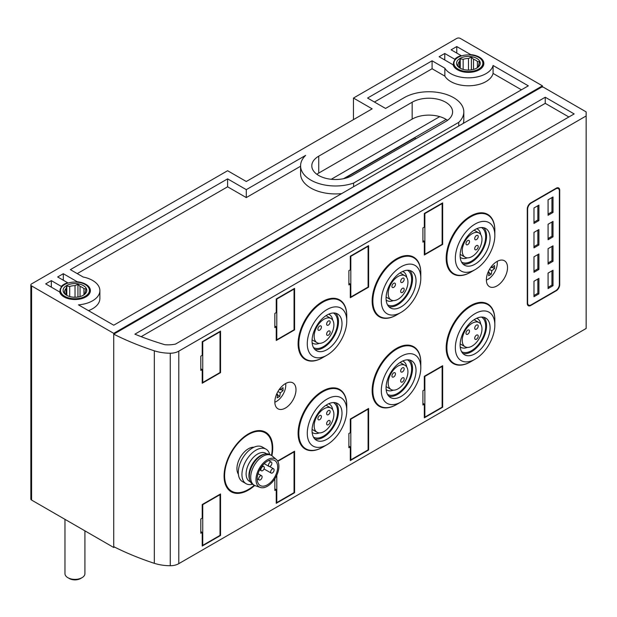 <?xml version="1.0" encoding="UTF-8"?>
<svg xmlns="http://www.w3.org/2000/svg" width="617" height="617" viewBox="0 0 617 617"><rect width="100%" height="100%" fill="white"/><g stroke="black" fill="none" stroke-linecap="round" stroke-linejoin="round"><path stroke-width="0.93" d="M84.915 530.851L84.915 573.625A9.972 5.754 180 0 1 81.999 577.697L80.48 578.569A7.828 4.52 180 0 1 69.405 578.569L67.893 577.697A9.972 5.754 180 0 1 64.97 573.625L64.97 519.337M81.999 577.697A9.972 5.754 180 0 1 67.893 577.697L69.405 578.569M83.087 295.373L83.866 294.656A10.342 5.969 0 0 0 85.293 291.625A10.342 5.969 0 0 0 85.293 291.579L86.064 288.949L83.943 288.679A10.342 5.969 0 0 0 82.262 287.406A10.342 5.969 0 0 0 80.048 286.427L77.927 284.252L75.027 285.656L75.027 297.24M83.318 285.571A11.839 6.833 180 0 1 83.318 295.242A11.839 6.833 180 0 1 66.574 295.242L66.574 295.242A11.839 6.833 180 0 1 66.574 285.571A11.839 6.833 180 0 1 83.318 285.571M64.6 293.252L64.6 291.671L63.821 292.396L65.942 294.571A10.342 5.969 0 0 0 67.137 295.543M83.943 288.679L83.943 294.571M80.048 296.576L80.048 286.427M77.927 297.024L77.927 284.252M69.698 296.538L69.698 286.481L66.806 285.972L66.027 288.602L66.027 294.656M75.027 285.656A10.342 5.969 0 0 0 69.698 286.481M66.806 295.373L66.806 285.972M66.027 288.602A10.342 5.969 0 0 0 64.6 291.625A10.342 5.969 0 0 0 64.6 291.671M85.524 284.707L85.169 284.506A14.461 8.345 180 0 1 85.169 296.307A14.461 8.345 180 0 1 64.723 296.307A14.461 8.345 180 0 1 64.723 284.506A14.461 8.345 180 0 1 85.169 284.506L85.524 284.707A14.955 8.638 180 0 1 89.905 290.815A14.955 8.638 180 0 1 80.665 298.79A14.955 8.638 180 0 1 64.369 296.916A14.955 8.638 180 0 1 59.988 290.815A14.955 8.638 180 0 1 64.369 284.707A14.955 8.638 180 0 1 64.546 284.607M476.54 68.217L477.311 67.5A10.342 5.969 0 0 0 478.746 64.469A10.342 5.969 0 0 0 478.738 64.423L479.517 61.793L477.396 61.523A10.342 5.969 0 0 0 475.715 60.242A10.342 5.969 0 0 0 473.501 59.271L471.38 57.096L468.48 58.499L468.48 70.083M476.771 58.414A11.839 6.833 180 0 1 476.771 68.086A11.839 6.833 180 0 1 460.02 68.086L460.02 68.086A11.839 6.833 180 0 1 460.02 58.414A11.839 6.833 180 0 1 476.771 58.414M458.053 66.096L458.053 64.515L457.274 65.232L459.395 67.415A10.342 5.969 0 0 0 460.591 68.387M477.396 61.523L477.396 67.415M473.501 69.42L473.501 59.271M471.38 69.868L471.38 57.096M463.151 69.382L463.151 59.317L460.251 58.816L459.48 61.445L459.48 67.5M468.48 58.499A10.342 5.969 0 0 0 463.151 59.317M460.251 68.209L460.251 58.816M459.48 61.445A10.342 5.969 0 0 0 458.053 64.469A10.342 5.969 0 0 0 458.053 64.515M478.977 57.551L478.622 57.342A14.461 8.345 180 0 1 478.622 69.15A14.461 8.345 180 0 1 458.169 69.15A14.461 8.345 180 0 1 458.169 57.342A14.461 8.345 180 0 1 478.622 57.342L478.969 57.551A14.955 8.638 180 0 1 478.977 57.551A14.955 8.638 180 0 1 483.358 63.651A14.955 8.638 180 0 1 474.118 71.634A14.955 8.638 180 0 1 457.822 69.76A14.955 8.638 180 0 1 453.441 63.651A14.955 8.638 180 0 1 457.822 57.551A14.955 8.638 180 0 1 457.999 57.45M276.74 393.885L277.65 394.41L277.095 397.857A24.071 13.898 0 0 0 278.468 397.124A24.071 13.898 0 0 0 279.74 396.33L280.295 392.882L283.002 390.684A24.071 13.898 -120 0 0 283.049 389.18A24.071 13.898 -120 0 0 283.002 387.63L280.295 389.836L280.157 388.294M285.648 383.504A13.335 7.697 -60 0 1 285.771 385.155A13.335 7.697 -60 0 1 276.339 401.49A13.335 7.697 -60 0 1 274.843 402.215M488.271 271.758L489.188 272.282L488.625 275.73A24.071 13.898 0 0 0 489.998 274.997A24.071 13.898 0 0 0 491.271 274.203L491.834 270.755L494.533 268.557A24.071 13.898 -120 0 0 494.587 267.053A24.071 13.898 -120 0 0 494.533 265.503L491.834 267.709L491.687 266.166M497.186 261.377A13.335 7.697 -60 0 1 497.302 263.027A13.335 7.697 -60 0 1 487.87 279.362A13.335 7.697 -60 0 1 486.381 280.087M113.729 333.357L542.436 85.84L460.29 38.416A2.491 1.442 0 0 0 456.765 38.416L353.464 98.057L372.151 108.839L246.283 181.506L227.604 170.724L31.583 283.889A2.491 1.442 0 0 0 30.85 284.907A2.491 1.442 0 0 0 31.583 285.926L113.729 333.357L113.729 546.67A250.787 144.794 0 0 0 154.327 563.329A33.904 19.574 0 0 0 170.253 565.735A11.97 6.91 0 0 0 178.791 563.66L586.15 328.475L586.15 111.893L543.137 87.066L541.726 87.066L113.729 334.167A250.787 144.794 0 0 0 154.327 350.826A33.904 19.574 0 0 0 170.253 353.233A11.97 6.91 0 0 0 178.791 351.15L586.15 115.965M294.587 288.37L276.254 298.952L276.254 312.595L274.843 313.405L274.843 327.658L276.254 326.84L276.254 340.476L294.587 329.894L294.587 288.37M220.547 331.113L202.214 341.702L202.214 355.338L200.81 356.148L200.81 370.401L202.214 369.583L202.214 383.226L220.547 372.637L220.547 331.113M442.659 365.719L424.326 376.301L424.326 389.944L422.915 390.754L422.915 405.007L424.326 404.189L424.326 417.825L442.659 407.243L442.659 365.719M368.627 408.462L350.294 419.051L350.294 432.687L348.883 433.504L348.883 447.749L350.294 446.932L350.294 460.575L368.627 449.986L368.627 408.462M274.843 478.815L274.843 490.492L276.254 489.682L276.254 503.318L294.587 492.736L294.587 451.212L277.604 461.015M220.547 493.955L202.214 504.536L202.214 518.18L200.81 518.99L200.81 533.242L202.214 532.425L202.214 546.06L220.547 535.479L220.547 493.955M368.627 245.628L350.294 256.209L350.294 269.845L348.883 270.662L348.883 284.907L350.294 284.098L350.294 297.733L368.627 287.152L368.627 245.628M442.659 202.877L424.326 213.467L424.326 227.102L422.915 227.92L422.915 242.165L424.326 241.355L424.326 254.991L442.659 244.401L442.659 202.877M559.712 190.26A4.982 2.877 120 0 0 558.678 187.977A4.982 2.877 120 0 0 556.179 188.224L530.797 202.885A4.982 2.877 120 0 0 527.273 208.986L527.273 303.433A4.982 2.877 120 0 0 528.306 305.716A4.982 2.877 120 0 0 530.797 305.469L556.179 290.815A4.982 2.877 120 0 0 559.712 284.707L559.712 190.26L559.264 190.005M285.416 408.053A14.955 8.638 -60 0 1 277.943 408.801A14.955 8.638 -60 0 1 275.645 396.808A14.955 8.638 -60 0 1 285.416 383.627A14.955 8.638 -60 0 1 292.898 382.887A14.955 8.638 -60 0 1 295.188 394.872A14.955 8.638 -60 0 1 285.416 408.053M496.955 285.926A14.955 8.638 -60 0 1 489.474 286.674A14.955 8.638 -60 0 1 487.183 274.681A14.955 8.638 -60 0 1 496.955 261.5A14.955 8.638 -60 0 1 504.436 260.76A14.955 8.638 -60 0 1 506.727 272.745A14.955 8.638 -60 0 1 496.955 285.926M254.713 485.479A34.405 19.86 -60 0 1 248.404 490.083A34.405 19.86 -60 0 1 231.198 491.788A34.405 19.86 -60 0 1 225.93 464.223A34.405 19.86 -60 0 1 248.404 433.905A34.405 19.86 -60 0 1 265.603 432.201A34.405 19.86 -60 0 1 271.896 455.724M322.614 357.675A34.405 19.86 -60 0 1 322.436 357.783A34.405 19.86 -60 0 1 305.238 359.487A34.405 19.86 -60 0 1 299.962 331.915A34.405 19.86 -60 0 1 322.436 301.597A34.405 19.86 -60 0 1 339.643 299.901A34.405 19.86 -60 0 1 346.762 315.85M470.686 361.747A34.405 19.86 -60 0 1 470.509 361.855A34.405 19.86 -60 0 1 453.31 363.56A34.405 19.86 -60 0 1 448.035 335.987A34.405 19.86 -60 0 1 470.509 305.67A34.405 19.86 -60 0 1 487.715 303.973A34.405 19.86 -60 0 1 494.834 319.922M396.654 404.497A34.405 19.86 -60 0 1 396.476 404.598A34.405 19.86 -60 0 1 379.278 406.302A34.405 19.86 -60 0 1 374.002 378.73A34.405 19.86 -60 0 1 396.476 348.42A34.405 19.86 -60 0 1 413.675 346.715A34.405 19.86 -60 0 1 420.802 362.665M322.614 447.24A34.405 19.86 -60 0 1 322.436 447.34A34.405 19.86 -60 0 1 305.238 449.045A34.405 19.86 -60 0 1 299.962 421.48A34.405 19.86 -60 0 1 322.436 391.163A34.405 19.86 -60 0 1 339.643 389.458A34.405 19.86 -60 0 1 346.762 405.415M396.654 314.932A34.405 19.86 -60 0 1 396.476 315.032A34.405 19.86 -60 0 1 379.278 316.737A34.405 19.86 -60 0 1 374.002 289.172A34.405 19.86 -60 0 1 396.476 258.855A34.405 19.86 -60 0 1 413.675 257.15A34.405 19.86 -60 0 1 420.802 273.107M470.686 272.19A34.405 19.86 -60 0 1 470.509 272.29A34.405 19.86 -60 0 1 453.31 273.994A34.405 19.86 -60 0 1 448.035 246.43A34.405 19.86 -60 0 1 470.509 216.112A34.405 19.86 -60 0 1 487.715 214.407A34.405 19.86 -60 0 1 494.834 230.365M178.791 351.15L178.791 563.66M170.253 353.233L170.253 565.735M154.327 350.826L154.327 563.329M30.85 284.907L30.85 499.045A2.491 1.442 0 0 0 31.583 500.063L113.729 547.487L114.477 547.048M113.729 546.67L113.729 547.487M353.464 98.057L353.464 119.629M542.436 85.84L542.436 87.066M574.165 113.929L545.251 97.239L134.876 334.167A249.291 143.931 0 0 0 164.909 344.718A21.441 12.379 0 0 0 175.536 344.07L574.165 113.929M545.251 97.239L545.251 103.347L141.146 336.658M568.874 116.983L545.251 103.347M445.659 121.564A23.685 13.674 0 0 0 452.593 111.893A23.685 13.674 0 0 0 437.97 99.26A23.685 13.674 0 0 0 412.164 102.229L318.734 156.17A23.685 13.674 0 0 0 311.801 165.834A23.685 13.674 0 0 0 326.416 178.467A23.685 13.674 0 0 0 352.23 175.506L445.659 121.564M439.134 56.733L453.117 64.808A15.456 8.923 0 0 0 469.576 72.351A15.456 8.923 0 0 0 483.851 63.451A15.456 8.923 0 0 0 470.748 54.635L456.765 46.56L451.12 49.815L461.107 55.584A15.456 8.923 0 0 0 454.768 59.247L444.772 53.478L439.134 56.733M45.681 283.889L59.672 291.964A15.456 8.923 0 0 0 76.122 299.507A15.456 8.923 0 0 0 90.398 290.607A15.456 8.923 0 0 0 77.295 281.792L63.312 273.717L57.666 276.971L67.662 282.74A15.456 8.923 0 0 0 61.314 286.404L51.327 280.635L45.681 283.889M444.849 68.178L432.085 60.805L367.562 98.057L385.548 108.438L404.228 97.648A34.899 20.153 180 0 1 442.266 93.283A34.899 20.153 180 0 1 463.814 111.893A34.899 20.153 180 0 1 458.739 122.359L353.603 183.056A34.899 20.153 180 0 1 318.372 183.396A34.899 20.153 180 0 1 300.579 165.834A34.899 20.153 180 0 1 305.654 155.376L246.283 189.65L227.604 178.861L70.361 269.644L83.125 277.01A24.927 14.392 180 0 1 99.877 290.607A24.927 14.392 180 0 1 78.467 304.86L113.729 325.213L528.329 85.84L493.076 65.487A24.927 14.392 180 0 1 470.794 77.781A24.927 14.392 180 0 1 444.849 68.178L444.849 76.115L432.085 68.742L374.442 102.021M432.085 60.805L432.085 68.742M444.849 76.115A24.927 14.392 0 0 0 470.794 85.717A24.927 14.392 0 0 0 493.076 73.423L493.076 65.487M521.458 89.812L493.076 73.423M88.478 310.636A24.927 14.392 0 0 0 99.877 298.551L99.877 290.607M227.604 178.861L227.604 186.797L77.233 273.616M246.283 189.65L246.283 197.587L227.604 186.797M300.579 166.243L246.283 197.587M300.579 165.834L300.579 173.77A34.899 20.153 0 0 0 341.679 193.607M353.603 183.056L353.603 186.72M458.739 122.359L458.739 126.022M463.259 123.415A34.899 20.153 0 0 0 463.814 119.837L463.814 111.893M63.312 273.717L63.312 280.226M67.662 282.74L67.662 283.195M61.314 286.404L61.314 287.26M51.327 280.635L51.327 287.152M444.772 53.478L444.772 59.988M456.765 46.56L456.765 53.07M461.107 55.584L461.107 56.039M454.768 59.247L454.768 60.104M439.744 116.628L331.221 179.285M446.176 119.428L343.53 178.699M416.043 138.663L414.809 137.953L344.687 178.436M447.533 120.346A23.685 13.674 0 0 0 412.164 119.12L318.734 173.061A23.685 13.674 0 0 0 316.86 174.279M470.864 272.089A33.904 19.574 -60 0 1 453.911 273.763A33.904 19.574 -60 0 1 448.713 246.599A33.904 19.574 -60 0 1 470.864 216.721A33.904 19.574 -60 0 1 487.816 215.04A33.904 19.574 -60 0 1 494.842 230.565L494.842 235.447A27.919 16.119 -60 0 1 475.098 269.644L470.864 272.089L475.098 269.644A27.919 16.119 -60 0 1 455.354 258.245A27.919 16.119 -60 0 1 475.098 224.048A27.919 16.119 -60 0 1 494.842 235.447M475.098 264.145A21.186 12.232 -60 0 1 464.501 265.202A21.186 12.232 -60 0 1 461.254 248.219A21.186 12.232 -60 0 1 475.098 229.547A21.186 12.232 -60 0 1 485.687 228.498A21.186 12.232 -60 0 1 488.942 245.473A21.186 12.232 -60 0 1 475.098 264.145M483.782 227.735A21.186 12.232 -60 0 1 484.885 245.057A21.186 12.232 -60 0 1 471.573 262.117A21.186 12.232 -60 0 1 462.881 263.922M481.484 227.511A19.945 11.515 -60 0 1 484.615 243.468A19.945 11.515 -60 0 1 471.573 261.099A19.945 11.515 -60 0 1 461.539 262.055M476.702 228.714A16.574 9.563 -60 0 1 477.473 229.084A16.574 9.563 -60 0 1 480.759 234.645M467.362 257.852A16.574 9.563 -60 0 1 460.899 257.783A16.574 9.563 -60 0 1 460.197 257.304M472.098 233.72A13.96 8.06 120 0 0 462.981 246.021A13.96 8.06 120 0 0 465.118 257.204A13.96 8.06 120 0 0 472.098 256.518A13.96 8.06 120 0 0 481.221 244.216A13.96 8.06 120 0 0 479.077 233.025A13.96 8.06 120 0 0 472.098 233.72M476.463 235.524A2.491 1.442 120 0 0 474.835 237.722A2.491 1.442 120 0 0 475.213 239.72A2.491 1.442 120 0 0 476.463 239.597A2.491 1.442 120 0 0 478.09 237.398A2.491 1.442 120 0 0 477.705 235.401A2.491 1.442 120 0 0 476.463 235.524M476.463 245.597A2.491 1.442 120 0 0 474.835 247.795A2.491 1.442 120 0 0 475.213 249.792A2.491 1.442 120 0 0 476.463 249.669A2.491 1.442 120 0 0 478.09 247.471A2.491 1.442 120 0 0 477.705 245.473A2.491 1.442 120 0 0 476.463 245.597M467.732 240.561A2.491 1.442 120 0 0 466.105 242.759A2.491 1.442 120 0 0 466.491 244.756A2.491 1.442 120 0 0 467.732 244.633A2.491 1.442 120 0 0 469.367 242.435A2.491 1.442 120 0 0 468.982 240.437A2.491 1.442 120 0 0 467.732 240.561M396.831 314.832A33.904 19.574 -60 0 1 379.879 316.513A33.904 19.574 -60 0 1 374.681 289.342A33.904 19.574 -60 0 1 396.831 259.464A33.904 19.574 -60 0 1 413.783 257.79A33.904 19.574 -60 0 1 420.802 273.308L420.802 278.19A27.919 16.119 -60 0 1 401.058 312.387L396.831 314.832L401.058 312.387A27.919 16.119 -60 0 1 381.314 300.988A27.919 16.119 -60 0 1 401.058 266.791A27.919 16.119 -60 0 1 420.802 278.19M401.058 306.896A21.186 12.232 -60 0 1 390.461 307.945A21.186 12.232 -60 0 1 387.214 290.962A21.186 12.232 -60 0 1 401.058 272.29A21.186 12.232 -60 0 1 411.655 271.241A21.186 12.232 -60 0 1 414.902 288.224A21.186 12.232 -60 0 1 401.058 306.896M409.742 270.477A21.186 12.232 -60 0 1 410.853 287.8A21.186 12.232 -60 0 1 397.533 304.86A21.186 12.232 -60 0 1 388.849 306.672M407.451 270.254A19.945 11.515 -60 0 1 410.575 286.219A19.945 11.515 -60 0 1 397.533 303.842A19.945 11.515 -60 0 1 387.507 304.798M402.67 271.465A16.574 9.563 -60 0 1 403.433 271.827A16.574 9.563 -60 0 1 406.719 277.388M393.322 300.595A16.574 9.563 -60 0 1 386.859 300.533A16.574 9.563 -60 0 1 386.165 300.047M398.065 276.462A13.96 8.06 120 0 0 388.941 288.764A13.96 8.06 120 0 0 391.078 299.955A13.96 8.06 120 0 0 398.065 299.26A13.96 8.06 120 0 0 407.181 286.959A13.96 8.06 120 0 0 405.045 275.768A13.96 8.06 120 0 0 398.065 276.462M402.423 278.267A2.491 1.442 120 0 0 400.795 280.465A2.491 1.442 120 0 0 401.181 282.463A2.491 1.442 120 0 0 402.423 282.339A2.491 1.442 120 0 0 404.05 280.141A2.491 1.442 120 0 0 403.672 278.144A2.491 1.442 120 0 0 402.423 278.267M402.423 288.347A2.491 1.442 120 0 0 400.795 290.545A2.491 1.442 120 0 0 401.181 292.543A2.491 1.442 120 0 0 402.423 292.419A2.491 1.442 120 0 0 404.05 290.221A2.491 1.442 120 0 0 403.672 288.224A2.491 1.442 120 0 0 402.423 288.347M393.7 283.311A2.491 1.442 120 0 0 392.073 285.501A2.491 1.442 120 0 0 392.451 287.499A2.491 1.442 120 0 0 393.7 287.375A2.491 1.442 120 0 0 395.327 285.185A2.491 1.442 120 0 0 394.942 283.188A2.491 1.442 120 0 0 393.7 283.311M322.791 447.14A33.904 19.574 -60 0 1 305.839 448.821A33.904 19.574 -60 0 1 300.641 421.65A33.904 19.574 -60 0 1 322.791 391.772A33.904 19.574 -60 0 1 339.743 390.091A33.904 19.574 -60 0 1 346.762 405.616L346.762 410.498A27.919 16.119 -60 0 1 327.025 444.695L322.791 447.14L327.025 444.695A27.919 16.119 -60 0 1 307.281 433.296A27.919 16.119 -60 0 1 327.025 399.099A27.919 16.119 -60 0 1 346.762 410.498M327.025 439.204A21.186 12.232 -60 0 1 316.428 440.253A21.186 12.232 -60 0 1 313.181 423.27A21.186 12.232 -60 0 1 327.025 404.598A21.186 12.232 -60 0 1 337.615 403.549A21.186 12.232 -60 0 1 340.862 420.524A21.186 12.232 -60 0 1 327.025 439.204M335.71 402.785A21.186 12.232 -60 0 1 336.813 420.108A21.186 12.232 -60 0 1 323.493 437.168A21.186 12.232 -60 0 1 314.809 438.972M333.411 402.562A19.945 11.515 -60 0 1 336.543 418.519A19.945 11.515 -60 0 1 323.493 436.15A19.945 11.515 -60 0 1 313.467 437.106M328.63 403.765A16.574 9.563 -60 0 1 329.393 404.135A16.574 9.563 -60 0 1 332.686 409.696M319.29 432.903A16.574 9.563 -60 0 1 312.827 432.833A16.574 9.563 -60 0 1 312.125 432.355M324.025 408.77A13.96 8.06 120 0 0 314.901 421.072A13.96 8.06 120 0 0 317.045 432.255A13.96 8.06 120 0 0 324.025 431.568A13.96 8.06 120 0 0 333.141 419.267A13.96 8.06 120 0 0 331.005 408.076A13.96 8.06 120 0 0 324.025 408.77M328.391 410.575A2.491 1.442 120 0 0 326.755 412.773A2.491 1.442 120 0 0 327.141 414.771A2.491 1.442 120 0 0 328.391 414.647A2.491 1.442 120 0 0 330.018 412.449A2.491 1.442 120 0 0 329.632 410.452A2.491 1.442 120 0 0 328.391 410.575M328.391 420.655A2.491 1.442 120 0 0 326.755 422.846A2.491 1.442 120 0 0 327.141 424.843A2.491 1.442 120 0 0 328.391 424.72A2.491 1.442 120 0 0 330.018 422.529A2.491 1.442 120 0 0 329.632 420.532A2.491 1.442 120 0 0 328.391 420.655M319.66 415.611A2.491 1.442 120 0 0 318.033 417.809A2.491 1.442 120 0 0 318.418 419.807A2.491 1.442 120 0 0 319.66 419.683A2.491 1.442 120 0 0 321.287 417.485A2.491 1.442 120 0 0 320.909 415.488A2.491 1.442 120 0 0 319.66 415.611M396.831 404.397A33.904 19.574 -60 0 1 379.879 406.071A33.904 19.574 -60 0 1 374.681 378.907A33.904 19.574 -60 0 1 396.831 349.029A33.904 19.574 -60 0 1 413.783 347.348A33.904 19.574 -60 0 1 420.802 362.873L420.802 367.755A27.919 16.119 -60 0 1 401.058 401.952L396.831 404.397L401.058 401.952A27.919 16.119 -60 0 1 381.314 390.553A27.919 16.119 -60 0 1 401.058 356.356A27.919 16.119 -60 0 1 420.802 367.755M401.058 396.453A21.186 12.232 -60 0 1 390.461 397.502A21.186 12.232 -60 0 1 387.214 380.527A21.186 12.232 -60 0 1 401.058 361.855A21.186 12.232 -60 0 1 411.655 360.806A21.186 12.232 -60 0 1 414.902 377.781A21.186 12.232 -60 0 1 401.058 396.453M409.742 360.043A21.186 12.232 -60 0 1 410.853 377.365A21.186 12.232 -60 0 1 397.533 394.417A21.186 12.232 -60 0 1 388.849 396.23M407.451 359.811A19.945 11.515 -60 0 1 410.575 375.776A19.945 11.515 -60 0 1 397.533 393.399A19.945 11.515 -60 0 1 387.507 394.356M402.67 361.022A16.574 9.563 -60 0 1 403.433 361.392A16.574 9.563 -60 0 1 406.719 366.953M393.322 390.16A16.574 9.563 -60 0 1 386.859 390.091A16.574 9.563 -60 0 1 386.165 389.612M398.065 366.028A13.96 8.06 120 0 0 388.941 378.329A13.96 8.06 120 0 0 391.078 389.512A13.96 8.06 120 0 0 398.065 388.826A13.96 8.06 120 0 0 407.181 376.517A13.96 8.06 120 0 0 405.045 365.333A13.96 8.06 120 0 0 398.065 366.028M402.423 367.832A2.491 1.442 120 0 0 400.795 370.03A2.491 1.442 120 0 0 401.181 372.028A2.491 1.442 120 0 0 402.423 371.904A2.491 1.442 120 0 0 404.05 369.706A2.491 1.442 120 0 0 403.672 367.709A2.491 1.442 120 0 0 402.423 367.832M402.423 377.905A2.491 1.442 120 0 0 400.795 380.103A2.491 1.442 120 0 0 401.181 382.1A2.491 1.442 120 0 0 402.423 381.977A2.491 1.442 120 0 0 404.05 379.779A2.491 1.442 120 0 0 403.672 377.781A2.491 1.442 120 0 0 402.423 377.905M393.7 372.869A2.491 1.442 120 0 0 392.073 375.067A2.491 1.442 120 0 0 392.451 377.064A2.491 1.442 120 0 0 393.7 376.941A2.491 1.442 120 0 0 395.327 374.743A2.491 1.442 120 0 0 394.942 372.745A2.491 1.442 120 0 0 393.7 372.869M470.864 361.647A33.904 19.574 -60 0 1 453.911 363.328A33.904 19.574 -60 0 1 448.713 336.157A33.904 19.574 -60 0 1 470.864 306.287A33.904 19.574 -60 0 1 487.816 304.605A33.904 19.574 -60 0 1 494.842 320.123L494.842 325.012A27.919 16.119 -60 0 1 475.098 359.21L470.864 361.647L475.098 359.21A27.919 16.119 -60 0 1 455.354 347.811A27.919 16.119 -60 0 1 475.098 313.613A27.919 16.119 -60 0 1 494.842 325.012M475.098 353.711A21.186 12.232 -60 0 1 464.501 354.76A21.186 12.232 -60 0 1 461.254 337.777A21.186 12.232 -60 0 1 475.098 319.105A21.186 12.232 -60 0 1 485.687 318.056A21.186 12.232 -60 0 1 488.942 335.039A21.186 12.232 -60 0 1 475.098 353.711M483.782 317.292A21.186 12.232 -60 0 1 484.885 334.615A21.186 12.232 -60 0 1 471.573 351.675A21.186 12.232 -60 0 1 462.881 353.487M481.484 317.069A19.945 11.515 -60 0 1 484.615 333.033A19.945 11.515 -60 0 1 471.573 350.657A19.945 11.515 -60 0 1 461.539 351.613M476.702 318.279A16.574 9.563 -60 0 1 477.473 318.65A16.574 9.563 -60 0 1 480.759 324.21M467.362 347.417A16.574 9.563 -60 0 1 460.899 347.348A16.574 9.563 -60 0 1 460.197 346.87M472.098 323.277A13.96 8.06 120 0 0 462.981 335.579A13.96 8.06 120 0 0 465.118 346.769A13.96 8.06 120 0 0 472.098 346.075A13.96 8.06 120 0 0 481.221 333.774A13.96 8.06 120 0 0 479.077 322.591A13.96 8.06 120 0 0 472.098 323.277M476.463 325.09A2.491 1.442 120 0 0 474.835 327.288A2.491 1.442 120 0 0 475.213 329.285A2.491 1.442 120 0 0 476.463 329.162A2.491 1.442 120 0 0 478.09 326.964A2.491 1.442 120 0 0 477.705 324.966A2.491 1.442 120 0 0 476.463 325.09M476.463 335.162A2.491 1.442 120 0 0 474.835 337.36A2.491 1.442 120 0 0 475.213 339.358A2.491 1.442 120 0 0 476.463 339.234A2.491 1.442 120 0 0 478.09 337.036A2.491 1.442 120 0 0 477.705 335.039A2.491 1.442 120 0 0 476.463 335.162M467.732 330.126A2.491 1.442 120 0 0 466.105 332.324A2.491 1.442 120 0 0 466.491 334.321A2.491 1.442 120 0 0 467.732 334.198A2.491 1.442 120 0 0 469.367 332A2.491 1.442 120 0 0 468.982 330.002A2.491 1.442 120 0 0 467.732 330.126M322.791 357.575A33.904 19.574 -60 0 1 305.839 359.256A33.904 19.574 -60 0 1 300.641 332.085A33.904 19.574 -60 0 1 322.791 302.214A33.904 19.574 -60 0 1 339.743 300.533A33.904 19.574 -60 0 1 346.762 316.051L346.762 320.94A27.919 16.119 -60 0 1 327.025 355.137L322.791 357.575L327.025 355.137A27.919 16.119 -60 0 1 307.281 343.738A27.919 16.119 -60 0 1 327.025 309.541A27.919 16.119 -60 0 1 346.762 320.94M327.025 349.638A21.186 12.232 -60 0 1 316.428 350.687A21.186 12.232 -60 0 1 313.181 333.704A21.186 12.232 -60 0 1 327.025 315.032A21.186 12.232 -60 0 1 337.615 313.984A21.186 12.232 -60 0 1 340.862 330.967A21.186 12.232 -60 0 1 327.025 349.638M335.71 313.22A21.186 12.232 -60 0 1 336.813 330.542A21.186 12.232 -60 0 1 323.493 347.602A21.186 12.232 -60 0 1 314.809 349.415M333.411 312.996A19.945 11.515 -60 0 1 336.543 328.961A19.945 11.515 -60 0 1 323.493 346.584A19.945 11.515 -60 0 1 313.467 347.541M328.63 314.207A16.574 9.563 -60 0 1 329.393 314.577A16.574 9.563 -60 0 1 332.686 320.138M319.29 343.345A16.574 9.563 -60 0 1 312.827 343.276A16.574 9.563 -60 0 1 312.125 342.797M324.025 319.205A13.96 8.06 120 0 0 314.901 331.506A13.96 8.06 120 0 0 317.045 342.697A13.96 8.06 120 0 0 324.025 342.003A13.96 8.06 120 0 0 333.141 329.702A13.96 8.06 120 0 0 331.005 318.519A13.96 8.06 120 0 0 324.025 319.205M328.391 321.017A2.491 1.442 120 0 0 326.755 323.215A2.491 1.442 120 0 0 327.141 325.213A2.491 1.442 120 0 0 328.391 325.09A2.491 1.442 120 0 0 330.018 322.892A2.491 1.442 120 0 0 329.632 320.894A2.491 1.442 120 0 0 328.391 321.017M328.391 331.09A2.491 1.442 120 0 0 326.755 333.288A2.491 1.442 120 0 0 327.141 335.286A2.491 1.442 120 0 0 328.391 335.162A2.491 1.442 120 0 0 330.018 332.964A2.491 1.442 120 0 0 329.632 330.967A2.491 1.442 120 0 0 328.391 331.09M319.66 326.054A2.491 1.442 120 0 0 318.033 328.252A2.491 1.442 120 0 0 318.418 330.249A2.491 1.442 120 0 0 319.66 330.126A2.491 1.442 120 0 0 321.287 327.928A2.491 1.442 120 0 0 320.909 325.93A2.491 1.442 120 0 0 319.66 326.054M254.266 485.247A33.657 19.428 -60 0 1 248.404 489.474A33.657 19.428 -60 0 1 231.576 491.14A33.657 19.428 -60 0 1 226.416 464.177A33.657 19.428 -60 0 1 248.404 434.515A33.657 19.428 -60 0 1 265.233 432.849A33.657 19.428 -60 0 1 271.465 455.454M238.378 474.195A16.204 9.355 -60 0 1 239.558 458.686A16.204 9.355 -60 0 1 251.944 447.371A16.204 9.355 -60 0 1 253.957 447.217M252.507 484.214A19.945 11.515 -60 0 1 246.067 483.682L242.427 481.576A19.945 11.515 -60 0 1 239.365 465.596A19.945 11.515 -60 0 1 252.399 448.019A19.945 11.515 -60 0 1 262.372 447.032L266.012 449.137A19.945 11.515 -60 0 1 269.691 454.444M246.067 483.682A19.945 11.515 -60 0 1 243.013 467.701A19.945 11.515 -60 0 1 256.04 450.125A19.945 11.515 -60 0 1 266.012 449.137M250.456 481.892L249.469 481.322A16.204 9.355 -60 0 1 246.985 468.334A16.204 9.355 -60 0 1 257.567 454.058A16.204 9.355 -60 0 1 261.107 452.662A16.204 9.355 -60 0 1 265.672 453.256L266.66 453.827M260.266 487.445A16.204 9.355 -60 0 1 256.633 474.835A16.204 9.355 -60 0 1 267.439 459.758A16.204 9.355 -60 0 1 276.377 459.549A16.204 9.355 -60 0 1 277.773 472.745A16.204 9.355 -60 0 1 267.439 486.219A16.204 9.355 -60 0 1 260.266 487.445L255.245 485.695A17.199 9.934 -60 0 1 254.258 485.24L252.847 484.422A17.199 9.934 -60 0 1 249.808 480.327L249.422 479.085A16.204 9.355 -60 0 1 260.389 455.685A16.204 9.355 -60 0 1 263.714 454.336A16.204 9.355 -60 0 1 263.929 454.289M249.808 480.327A17.199 9.934 -60 0 1 261.446 455.485A17.199 9.934 -60 0 1 264.978 454.05A17.199 9.934 -60 0 1 270.045 454.629L271.457 455.446A17.199 9.934 -60 0 1 272.344 456.071L276.377 459.549M254.258 485.24A17.199 9.934 -60 0 1 251.62 471.457A17.199 9.934 -60 0 1 262.857 456.295A17.199 9.934 -60 0 1 271.457 455.446M267.439 484.792A14.461 8.345 -60 0 1 260.212 485.51A14.461 8.345 -60 0 1 257.991 473.925A14.461 8.345 -60 0 1 267.439 461.184A14.461 8.345 -60 0 1 274.673 460.467A14.461 8.345 -60 0 1 276.886 472.051A14.461 8.345 -60 0 1 267.439 484.792M260.389 479.872A2.445 1.411 120 0 0 261.986 477.712A2.445 1.411 120 0 0 261.608 475.761A2.445 1.411 120 0 0 260.389 475.877A2.445 1.411 120 0 0 258.793 478.028A2.445 1.411 120 0 0 259.171 479.987A2.445 1.411 120 0 0 260.389 479.872M262.595 470.655A2.445 1.411 120 0 0 264.192 468.504A2.445 1.411 120 0 0 263.814 466.545A2.445 1.411 120 0 0 262.595 466.668A2.445 1.411 120 0 0 260.999 468.82A2.445 1.411 120 0 0 261.369 470.779A2.445 1.411 120 0 0 262.595 470.655M270.169 466.282A2.445 1.411 120 0 0 271.765 464.131A2.445 1.411 120 0 0 271.395 462.172A2.445 1.411 120 0 0 270.169 462.295A2.445 1.411 120 0 0 268.572 464.447A2.445 1.411 120 0 0 268.95 466.406A2.445 1.411 120 0 0 270.169 466.282M272.375 472.946A2.445 1.411 120 0 0 273.971 470.794A2.445 1.411 120 0 0 273.601 468.835A2.445 1.411 120 0 0 272.375 468.959A2.445 1.411 120 0 0 270.778 471.11A2.445 1.411 120 0 0 271.156 473.069A2.445 1.411 120 0 0 272.375 472.946M492.389 267.315L494.533 268.557M489.474 269.398L491.834 270.755M489.127 272.961L491.271 274.203M487.777 272.93L489.188 272.282M490.916 267.176L491.834 267.709M280.858 389.443L283.002 390.684M277.943 391.525L280.295 392.882M277.596 395.088L279.74 396.33M276.246 395.057L277.65 394.41M279.378 389.304L280.295 389.836M558.555 188.748A4.982 2.877 120 0 0 558.092 187.769M527.836 305.315A4.982 2.877 120 0 0 528.908 305.222M527.373 304.335A4.982 2.877 120 0 0 527.604 304.497L528.661 305.107A4.982 2.877 120 0 0 531.152 304.86L555.832 290.615A4.982 2.877 120 0 0 559.357 284.506L559.357 190.869A4.982 2.877 120 0 0 558.323 188.586A4.982 2.877 120 0 0 555.832 188.841L531.152 203.086A4.982 2.877 120 0 0 527.628 209.194L527.628 302.824A4.982 2.877 120 0 0 528.661 305.107M558.323 188.586L557.267 187.977A4.982 2.877 120 0 0 557.012 187.861M548.073 288.579L553.009 285.725L553.009 270.254L548.073 273.107L548.073 288.579M548.073 264.153L553.009 261.3L553.009 245.828L548.073 248.682L548.073 264.153M548.073 239.728L553.009 236.874L553.009 221.403L548.073 224.256L548.073 239.728M548.073 215.294L553.009 212.449L553.009 196.977L548.073 199.831L548.073 215.294M533.975 296.715L538.911 293.869L538.911 278.398L533.975 281.244L533.975 296.715M533.975 272.29L538.911 269.444L538.911 253.973L533.975 256.819L533.975 272.29M533.975 247.864L538.911 245.018L538.911 229.547L533.975 232.393L533.975 247.864M533.975 223.439L538.911 220.593L538.911 205.122L533.975 207.968L533.975 223.439M533.975 222.22L537.847 219.976L537.847 205.731M537.847 219.976L538.911 220.593M533.975 246.646L537.847 244.409L537.847 230.156M537.847 244.409L538.911 245.018M533.975 271.071L537.847 268.835L537.847 254.582M537.847 268.835L538.911 269.444M533.975 295.497L537.847 293.26L537.847 279.007M537.847 293.26L538.911 293.869M548.073 214.076L551.953 211.839L551.953 197.587M551.953 211.839L553.009 212.449M548.073 238.501L551.953 236.265L551.953 222.012M551.953 236.265L553.009 236.874M548.073 262.927L551.953 260.69L551.953 246.438M551.953 260.69L553.009 261.3M548.073 287.352L551.953 285.116L551.953 270.871M551.953 285.116L553.009 285.725M442.134 244.101L442.659 244.401M422.915 240.537L424.326 241.355M442.134 244.301L442.134 203.595L424.858 213.567L424.858 254.273L442.134 244.301M424.326 253.973L424.858 254.273M368.094 286.843L368.627 287.152M348.883 283.28L350.294 284.098M368.094 287.044L368.094 246.337L350.818 256.31L350.818 297.024L368.094 287.044M350.294 296.715L350.818 297.024M220.022 535.17L220.547 535.479M200.81 531.607L202.214 532.425M220.022 535.379L220.022 494.664L202.746 504.637L202.746 545.351L220.022 535.379M202.214 545.042L202.746 545.351M294.054 492.428L294.587 492.736M274.843 488.865L276.254 489.682M276.786 475.252L276.786 502.608L294.054 492.628L294.054 451.922L277.781 461.315M276.254 502.3L276.786 502.608M368.094 449.685L368.627 449.986M348.883 446.122L350.294 446.932M368.094 449.886L368.094 409.179L350.818 419.151L350.818 459.858L368.094 449.886M350.294 459.557L350.818 459.858M442.134 406.942L442.659 407.243M422.915 403.379L424.326 404.189M442.134 407.143L442.134 366.429L424.858 376.409L424.858 417.115L442.134 407.143M424.326 416.814L424.858 417.115M220.022 372.336L220.547 372.637M200.81 368.773L202.214 369.583M220.022 372.537L220.022 331.83L202.746 341.803L202.746 382.509L220.022 372.537M202.214 382.208L202.746 382.509M294.054 329.586L294.587 329.894M274.843 326.023L276.254 326.84M294.054 329.794L294.054 289.08L276.786 299.06L276.786 339.766L294.054 329.794M276.254 339.458L276.786 339.766M31.583 285.926L31.583 500.063M318.734 156.17L318.734 173.061M412.164 102.229L412.164 119.12M530.358 305.214L530.797 305.469M89.905 290.815L89.905 292.859M59.988 290.815L59.988 292.859M483.358 63.651L483.358 65.703M453.441 63.651L453.441 65.703M453.911 273.763L450.641 271.881M460.143 254.335L465.118 257.204M474.103 230.156L479.077 233.025M487.816 215.04L484.546 213.158M379.879 316.513L376.609 314.624M386.111 297.078L391.078 299.955M400.071 272.899L405.045 275.768M413.783 257.79L410.506 255.901M305.839 448.821L302.569 446.932M312.071 429.386L317.045 432.255M326.031 405.207L331.005 408.076M339.743 390.091L336.473 388.209M379.879 406.071L376.609 404.181M386.111 386.643L391.078 389.512M400.071 362.464L405.045 365.333M413.783 347.348L410.506 345.458M453.911 363.328L450.641 361.439M460.143 343.9L465.118 346.769M474.103 319.714L479.077 322.591M487.816 304.605L484.546 302.716M305.839 359.256L302.569 357.366M312.071 339.828L317.045 342.697M326.031 315.642L331.005 318.519M339.743 300.533L336.473 298.643M265.233 432.849L261.662 430.789M231.576 491.14L228.005 489.08M263.714 454.336L264.978 454.05M258.06 473.709L261.608 475.761M257.212 478.861L259.171 479.987M262.341 465.696L263.814 466.545M259.672 469.799L261.369 470.779M268.634 460.575L271.395 462.172M264.199 463.66L268.95 466.406M269.56 466.506L273.601 468.835M264.022 468.951L271.156 473.069"/></g></svg>
